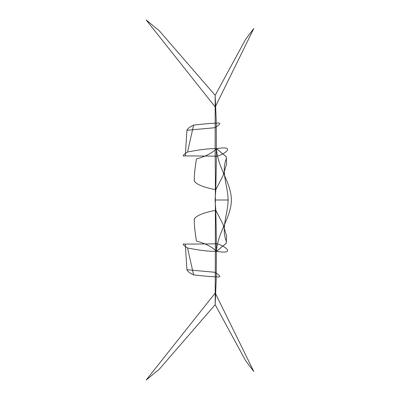 <?xml version="1.0" encoding="UTF-8"?>
<svg xmlns="http://www.w3.org/2000/svg" width="400" height="400" viewBox="0 0 400 400"><rect width="100%" height="100%" fill="white"/><g stroke="black" fill="none" stroke-linecap="round" stroke-linejoin="round"><path stroke-width="0.6" d="M215.4 177.84L215.14 156.135C219.345 157.715 240.2 144.735 216.53 148.685C217.29 167.035 231.375 182.775 231.375 200C231.375 217.225 217.29 232.965 216.53 251.315L226.24 243.285L226.575 235.745L222.88 223.995L215.81 210.32L215.085 200L228.36 200L215.36 200L215.4 222.21M215.4 222.16L215.175 304.665L216.175 280.49C216.73 232.495 215.78 217.45 215.82 210.315M215.23 293.015L146.2 380L159.29 369.235L215.175 304.665L245.605 360.665L253.8 371.5L215.23 293.015M215.085 200L215.81 189.68L222.88 176.005L226.575 164.255L226.24 156.715L216.53 148.685C209.52 148.46 199.865 149.57 187.555 152.015M187.375 152.105C182.595 155.295 181.9 156.56 185.295 155.895L215.14 156.135L215.175 95.335L216.175 119.51C216.73 167.505 215.78 182.55 215.82 189.685M193.735 125.09C203.41 123.98 210.905 123.335 216.215 123.155C223.585 122.305 217.9 125.76 214.665 127.735L186.92 130.285L185.295 155.895M193.565 125.275C190.015 126.665 187.8 128.335 186.92 130.285M187.52 152.115L193.645 124.98M187.375 247.895C182.595 244.705 181.9 243.44 185.295 244.105L215.14 243.865C219.345 242.285 240.2 255.265 216.53 251.315C212.28 246.99 205.58 243.565 196.43 241.05C194.865 231.115 194.14 223.775 194.25 219.04C196.37 215.54 203.555 212.63 215.81 210.32L215.82 210.345M226.575 158.1C220.57 171.835 228.09 186.135 228.09 200C228.09 213.865 220.57 228.165 226.575 241.9M215.36 200L215.4 177.79M215.23 106.985L146.2 20L159.29 30.765L215.175 95.335L245.605 39.335L253.8 28.5L215.23 106.985M216.53 251.315C209.52 251.54 199.865 250.43 187.555 247.985M193.735 274.91C203.41 276.02 210.905 276.665 216.215 276.845C223.585 277.695 217.9 274.24 214.665 272.265L186.92 269.715L185.295 244.105M193.565 274.725C190.015 273.335 187.8 271.665 186.92 269.715M187.52 247.885L193.645 275.02M216.53 148.685C212.28 153.01 205.58 156.435 196.43 158.95C194.865 168.885 194.14 176.225 194.25 180.96C196.37 184.46 203.555 187.37 215.81 189.68L215.82 189.655"/></g></svg>
